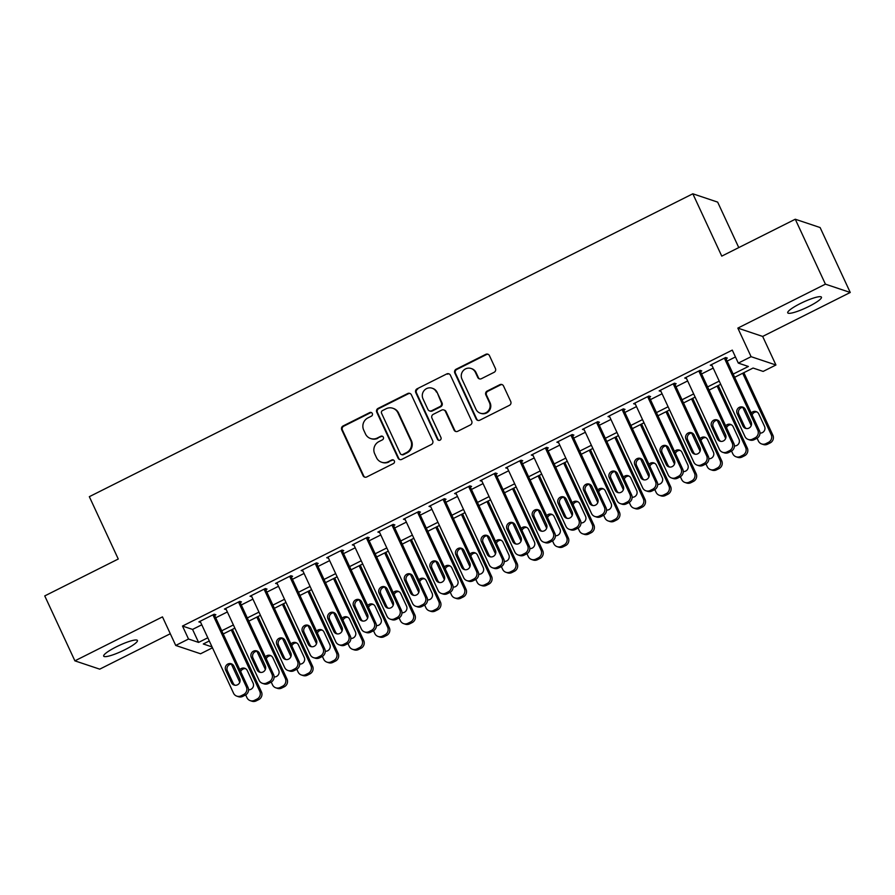 <?xml version="1.0" encoding="UTF-8"?>
<svg xmlns="http://www.w3.org/2000/svg" width="895" height="895" viewBox="0 0 895 895"><rect width="100%" height="100%" fill="white"/><g stroke="black" fill="none" stroke-linecap="round" stroke-linejoin="round"><path stroke-width="1.34" d="M372.32 413.49A1.991 1.935 -71.5 0 0 369.724 412.584L343.065 425.964A2.853 2.763 -71.5 0 0 341.733 429.779L363.034 475.659A2.853 2.763 -71.5 0 0 366.726 476.957L393.397 463.565A1.991 1.935 -71.5 0 0 393.207 459.896A1.991 1.935 -71.5 0 0 391.741 459.996L388.285 461.731A9.129 8.849 -71.5 0 1 376.471 457.602L374.692 453.776A9.129 8.849 -71.5 0 1 378.943 441.593L382.389 439.859A1.991 1.935 -71.5 0 0 382.199 436.178A1.991 1.935 -71.5 0 0 380.733 436.29L377.287 438.024A9.129 8.849 -71.5 0 1 365.462 433.896L363.694 430.07A9.129 8.849 -71.5 0 1 367.934 417.887L371.391 416.153A1.991 1.935 -71.5 0 0 372.32 413.49M371.514 412.617A1.991 1.935 -71.5 0 0 370.396 412.808L343.736 426.188A2.853 2.763 -71.5 0 0 342.405 430.003L363.706 475.894A2.853 2.763 -71.5 0 0 364.981 477.203M393.531 460.03A1.991 1.935 -71.5 0 0 392.413 460.22L388.285 461.731M382.523 436.324A1.991 1.935 -71.5 0 0 381.404 436.514L377.287 438.024M800.298 303.562A18.594 3.166 155.1 0 0 787.723 312.825A18.594 3.166 155.1 0 0 808.89 306.437A18.594 3.166 155.1 0 0 821.453 297.174A18.594 3.166 155.1 0 0 800.298 303.562M116.249 646.884A18.594 3.166 155.1 0 0 103.686 656.147A18.594 3.166 155.1 0 0 124.841 649.759A18.594 3.166 155.1 0 0 137.416 640.484A18.594 3.166 155.1 0 0 116.249 646.884M494.096 372.32A2.853 2.763 -71.5 0 0 495.427 368.516L489.453 355.639A2.853 2.763 -71.5 0 0 485.75 354.353L456.137 369.21A2.853 2.763 -71.5 0 0 454.805 373.025L476.106 418.916A2.853 2.763 -71.5 0 0 479.798 420.202L509.423 405.334A2.853 2.763 -71.5 0 0 510.743 401.531L503.527 385.98A2.853 2.763 -71.5 0 0 499.835 384.682L487.16 391.048A2.853 2.763 -71.5 0 0 485.84 394.852L489.42 402.571A7.63 7.395 -71.5 0 1 480.279 413.177A7.63 7.395 -71.5 0 1 475.983 409.306L461.965 379.1A7.63 7.395 -71.5 0 1 471.106 368.494A7.63 7.395 -71.5 0 1 475.39 372.365L477.729 377.399A2.853 2.763 -71.5 0 0 481.42 378.686L494.096 372.32M795.275 219.23L820.111 227.543L850.25 292.475L825.414 284.151L795.275 219.23L721.762 256.127L692.831 193.79L89.332 496.68L118.263 559.017L44.75 595.913L74.889 660.846L162.476 616.879L175.733 645.452L188.521 639.03L182.49 626.053L732.278 350.113L738.308 363.101L751.095 356.68L775.931 365.003L763.144 371.414L753.075 368.046L734.661 377.287M825.414 284.151L737.838 328.107L751.095 356.68M411.387 394.818A2.853 2.763 -71.5 0 0 407.695 393.531L378.07 408.388A2.853 2.763 -71.5 0 0 376.75 412.203L398.051 458.095A2.853 2.763 -71.5 0 0 401.743 459.381L431.356 444.513A2.853 2.763 -71.5 0 0 432.688 440.709L411.387 394.818M417.104 388.799L446.728 373.942A2.853 2.763 -71.5 0 1 450.42 375.229L471.721 421.12A2.853 2.763 -71.5 0 1 470.39 424.924L457.714 431.289A2.853 2.763 -71.5 0 1 454.022 429.992L445.386 411.387A2.853 2.763 -71.5 0 0 441.694 410.1L433.281 414.318A2.853 2.763 -71.5 0 0 431.949 418.122L440.944 437.498A1.991 1.935 -71.5 0 1 438.561 440.273A1.991 1.935 -71.5 0 1 437.431 439.266L415.783 392.614A2.853 2.763 -71.5 0 1 417.104 388.799L446.728 373.942M74.889 660.846L99.725 669.158L170.296 633.738M214.61 615.413L215.885 614.764L214.207 614.205L198.869 621.902L200.67 622.405M240.173 602.57L241.46 601.932L239.782 601.373L224.432 609.07L226.245 609.562M265.748 589.738L267.023 589.1L265.345 588.541L250.007 596.238L251.819 596.73M291.322 576.906L292.598 576.268L290.92 575.698L275.582 583.406L277.383 583.898M316.897 564.074L318.172 563.425L316.494 562.865L301.145 570.562L302.957 571.066M342.461 551.242L343.747 550.593L342.069 550.033L326.72 557.73L328.532 558.234M368.035 538.398L369.311 537.761L367.632 537.201L352.294 544.898L354.107 545.391M393.61 525.566L394.885 524.929L393.207 524.369L377.869 532.066L379.67 532.559M419.184 512.734L420.46 512.097L418.782 511.526L403.432 519.234L405.245 519.726M444.748 499.902L446.034 499.253L444.356 498.694L429.007 506.391L430.819 506.894M470.322 487.07L471.598 486.421L469.92 485.862L454.582 493.559L456.383 494.062M495.897 474.227L497.172 473.589L495.494 473.03L480.156 480.727L481.957 481.219M521.461 461.395L522.747 460.757L521.069 460.187L505.72 467.895L507.532 468.387M547.035 448.563L548.322 447.925L546.644 447.355L531.294 455.063L533.107 455.555M572.61 435.731L573.885 435.082L572.207 434.522L556.869 442.219L558.67 442.723M598.184 422.899L599.46 422.25L597.782 421.69L582.444 429.387L584.245 429.891M623.748 410.055L625.034 409.418L623.356 408.858L608.007 416.555L609.819 417.048M649.322 397.223L650.598 396.586L648.92 396.015L633.582 403.723L635.394 404.216M674.897 384.391L676.172 383.754L674.494 383.183L659.156 390.891L660.957 391.383M700.472 371.559L701.747 370.91L700.069 370.351L684.72 378.048L686.532 378.551M182.49 626.053L192.559 629.42L201.778 624.799M215.717 617.796L227.352 611.956M241.292 604.964L252.927 599.124M266.855 592.132L278.502 586.292M292.43 579.3L304.065 573.46M318.005 566.468L329.64 560.617M343.579 553.625L355.214 547.785M369.143 540.793L380.778 534.953M394.717 527.961L406.352 522.121M420.292 515.128L431.927 509.289M445.867 502.296L457.502 496.445M471.43 489.453L483.065 483.613M497.005 476.621L508.64 470.781M522.579 463.789L534.214 457.949M548.143 450.957L559.789 445.117M573.717 438.125L585.352 432.274M599.292 425.282L610.927 419.442M624.867 412.45L636.502 406.61M650.43 399.617L662.076 393.778M676.005 386.785L687.64 380.946M701.579 373.953L713.214 368.102M727.154 361.11L735.455 356.948M726.035 358.716L727.322 358.078L725.644 357.519L710.294 365.216L712.107 365.719M738.767 247.591L717.656 202.113L692.831 193.79M737.838 328.107L762.663 336.43L850.25 292.475M762.663 336.43L775.931 365.003M212.462 647.801L200.569 653.775L175.733 645.452M733.173 374.099L748.377 366.469L738.308 363.101M188.521 639.03L198.589 642.409L207.808 637.777M221.747 630.785L233.382 624.945M247.311 617.953L258.957 612.113M272.885 605.121L284.52 599.281M298.46 592.277L310.095 586.438M324.035 579.445L335.67 573.606M349.598 566.613L361.244 560.773M375.173 553.781L386.808 547.941M400.747 540.949L412.382 535.109M426.322 528.106L437.957 522.266M451.885 515.274L463.52 509.434M477.46 502.442L489.095 496.602M503.035 489.61L514.67 483.77M528.609 476.778L540.244 470.938M554.173 463.934L565.808 458.095M579.747 451.102L591.382 445.262M605.322 438.27L616.957 432.43M630.885 425.438L642.532 419.598M656.46 412.606L668.095 406.766M682.035 399.763L693.67 393.923M707.609 386.931L719.244 381.091M209.285 640.965L203.288 643.986L212.048 646.917M720.721 384.279L709.086 390.119M695.146 397.111L683.511 402.963M669.583 409.955L657.948 415.795M644.008 422.787L632.373 428.627M618.434 435.619L606.799 441.459M592.859 448.451L581.224 454.291M567.296 461.283L555.661 467.134M541.721 474.126L530.086 479.966M516.146 486.958L504.511 492.798M490.583 499.79L478.937 505.63M465.008 512.622L453.373 518.462M439.434 525.454L427.799 531.306M413.859 538.298L402.224 544.138M388.296 551.13L376.65 556.97M362.721 563.962L351.086 569.802M337.147 576.794L325.511 582.634M311.572 589.637L299.937 595.477M286.008 602.469L274.373 608.309M260.434 615.301L248.799 621.141M234.859 628.133L223.224 633.973M192.559 629.42L198.589 642.409M200.547 622.472L200.01 621.331M226.111 609.629L225.585 608.488M251.685 596.797L251.159 595.656M277.26 583.965L276.723 582.824M302.823 571.133L302.297 569.992M328.398 558.29L327.872 557.16M353.972 545.458L353.447 544.317M379.547 532.626L379.01 531.485M405.111 519.794L404.585 518.653M430.685 506.962L430.159 505.82M456.26 494.118L455.734 492.988M481.834 481.286L481.297 480.145M507.398 468.454L506.872 467.313M532.972 455.622L532.447 454.481M558.547 442.79L558.021 441.649M584.122 429.947L583.585 428.817M609.685 417.115L609.159 415.974M635.26 404.283L634.734 403.142M660.834 391.451L660.297 390.309M686.398 378.619L685.872 377.477M711.972 365.775L711.447 364.645M370.597 438.516L371.268 438.74A9.129 8.849 -71.5 0 0 377.958 438.248M381.606 462.223L382.277 462.458A9.129 8.849 -71.5 0 0 388.956 461.954M410.111 393.509A2.853 2.763 -71.5 0 0 408.366 393.755L378.742 408.623A2.853 2.763 -71.5 0 0 377.421 412.427L398.722 458.318A2.853 2.763 -71.5 0 0 399.998 459.627M382.489 410.581A1.991 1.935 -71.5 0 0 381.561 413.244L400.255 453.519A1.991 1.935 -71.5 0 0 402.851 454.425L406.487 452.601A9.129 8.849 -71.5 0 0 410.727 440.407L397.951 412.875A9.129 8.849 -71.5 0 0 386.137 408.746L382.489 410.581M401.385 454.537L402.056 454.761A1.991 1.935 -71.5 0 0 403.522 454.649L402.851 454.425M392.815 408.254L393.487 408.478A9.129 8.849 -71.5 0 1 398.622 413.098L411.398 440.631A9.129 8.849 -71.5 0 1 407.158 452.825L403.522 454.649M449.145 373.92A2.853 2.763 -71.5 0 0 447.399 374.166M443.775 409.944L444.446 410.167A2.853 2.763 -71.5 0 1 446.057 411.611L454.694 430.226A2.853 2.763 -71.5 0 0 455.969 431.535M417.775 389.034A2.853 2.763 -71.5 0 0 416.455 392.838L438.102 439.49A1.991 1.935 -71.5 0 0 438.908 440.362M436.424 392.077A7.63 7.395 -71.5 0 0 424.185 390.466A7.63 7.395 -71.5 0 0 422.988 398.812L427.933 409.462A2.853 2.763 -71.5 0 0 431.625 410.749L440.038 406.531A2.853 2.763 -71.5 0 0 441.358 402.716L437.096 392.301A7.63 7.395 -71.5 0 0 432.8 388.441L432.128 388.217M429.533 410.906L430.204 411.129A2.853 2.763 -71.5 0 0 432.296 410.973L431.625 410.749M437.096 392.301L442.029 402.94A2.853 2.763 -71.5 0 1 440.709 406.755L432.296 410.973M471.106 368.494L471.777 368.718A7.63 7.395 -71.5 0 1 476.062 372.589L478.4 377.623A2.853 2.763 -71.5 0 0 479.675 378.932M480.279 413.177L480.951 413.4A7.63 7.395 -71.5 0 0 490.091 402.795L489.42 402.571M502.252 384.671A2.853 2.763 -71.5 0 0 500.506 384.906L487.831 391.272A2.853 2.763 -71.5 0 0 486.511 395.087L490.091 402.795M488.178 354.331A2.853 2.763 -71.5 0 0 486.421 354.577L456.808 369.445A2.853 2.763 -71.5 0 0 455.477 373.249L476.778 419.14A2.853 2.763 -71.5 0 0 478.053 420.449M231.268 629.935L259.751 691.287A5.806 5.638 -71.5 0 1 257.044 699.051L254.482 700.326A5.806 5.638 -71.5 0 1 246.964 697.697L245.666 694.912M239.793 682.27L231.369 664.112M232.42 629.364L261.429 691.846A5.806 5.638 108.5 0 1 258.722 699.61L256.16 700.897A5.806 5.638 108.5 0 1 251.909 701.21L250.231 700.64M245.51 668.632A4.654 4.509 -71.5 0 0 240.699 671.619M248.541 689.765A4.654 4.509 -71.5 0 0 253.106 683.086L247.322 670.624A4.654 4.509 -71.5 0 0 239.815 669.706M212.932 614.843L246.326 686.789A5.806 5.638 -71.5 0 1 243.619 694.542L241.057 695.829A5.806 5.638 -71.5 0 1 233.539 693.2L200.144 621.264M236.806 696.142L238.484 696.713A5.806 5.638 108.5 0 0 242.735 696.388L245.297 695.113A5.806 5.638 108.5 0 0 248.004 687.349L214.073 614.272M239.681 678.589A4.654 4.509 108.5 0 1 234.11 685.055A4.654 4.509 108.5 0 1 231.503 682.695L225.708 670.232A4.654 4.509 108.5 0 1 231.279 663.766A4.654 4.509 108.5 0 1 233.897 666.126L239.681 678.589M234.982 685.246A4.654 4.509 108.5 0 1 233.181 683.265L227.386 670.791A4.654 4.509 108.5 0 1 232.085 664.135M256.843 617.102L285.315 678.455A5.806 5.638 -71.5 0 1 282.619 686.208L280.057 687.494A5.806 5.638 -71.5 0 1 272.527 684.865L271.241 682.079M265.367 669.438L256.943 651.28M257.995 616.521L286.993 679.014A5.806 5.638 108.5 0 1 284.297 686.778L281.735 688.054A5.806 5.638 108.5 0 1 277.484 688.378L275.805 687.807M271.084 655.8A4.654 4.509 -71.5 0 0 266.274 658.787M274.116 676.922A4.654 4.509 -71.5 0 0 278.681 670.254L272.885 657.791A4.654 4.509 -71.5 0 0 265.379 656.874M282.417 604.27L310.889 665.611A5.806 5.638 -71.5 0 1 308.182 673.376L305.631 674.662A5.806 5.638 -71.5 0 1 298.102 672.033L296.804 669.236M290.942 656.594L282.507 638.437M283.558 603.689L312.568 666.182A5.806 5.638 108.5 0 1 309.86 673.935L307.309 675.222A5.806 5.638 108.5 0 1 303.047 675.535L301.369 674.975M296.659 642.968A4.654 4.509 -71.5 0 0 291.837 645.944M299.68 664.09A4.654 4.509 -71.5 0 0 304.244 657.422L298.46 644.959A4.654 4.509 -71.5 0 0 290.953 644.031M307.981 591.438L336.464 652.779A5.806 5.638 -71.5 0 1 333.757 660.544L331.206 661.83A5.806 5.638 -71.5 0 1 323.677 659.201L322.379 656.404M316.517 643.762L308.081 625.605M309.133 590.857L338.142 653.339A5.806 5.638 108.5 0 1 335.435 661.103L332.884 662.389A5.806 5.638 108.5 0 1 328.622 662.703L326.943 662.143M322.234 630.136A4.654 4.509 -71.5 0 0 317.412 633.112M325.254 651.258A4.654 4.509 -71.5 0 0 329.819 644.59L324.035 632.116A4.654 4.509 -71.5 0 0 316.528 631.199M333.555 578.595L362.027 639.947A5.806 5.638 -71.5 0 1 359.331 647.712L356.769 648.987A5.806 5.638 -71.5 0 1 349.251 646.369L347.954 643.572M342.08 630.93L333.656 612.773M334.708 578.025L363.706 640.507A5.806 5.638 108.5 0 1 361.009 648.271L358.447 649.557A5.806 5.638 108.5 0 1 354.196 649.871L352.518 649.311M347.797 617.304A4.654 4.509 -71.5 0 0 342.986 620.28M350.829 638.426A4.654 4.509 -71.5 0 0 355.393 631.758L349.609 619.284A4.654 4.509 -71.5 0 0 342.091 618.367M238.495 602.011L271.89 673.957A5.806 5.638 -71.5 0 1 269.194 681.71L266.632 682.997A5.806 5.638 -71.5 0 1 259.114 680.368L225.719 608.432M262.38 683.31L264.059 683.881A5.806 5.638 108.5 0 0 268.31 683.556L270.872 682.281A5.806 5.638 108.5 0 0 273.568 674.517L239.647 601.44M265.256 665.757A4.654 4.509 108.5 0 1 259.684 672.223A4.654 4.509 108.5 0 1 257.066 669.863L251.282 657.4A4.654 4.509 108.5 0 1 256.854 650.933A4.654 4.509 108.5 0 1 259.46 653.294L265.256 665.757M260.557 672.413A4.654 4.509 108.5 0 1 258.744 670.422L252.961 657.959A4.654 4.509 108.5 0 1 257.659 651.303M264.07 589.178L297.464 661.114A5.806 5.638 -71.5 0 1 294.757 668.878L292.206 670.165A5.806 5.638 -71.5 0 1 284.677 667.536L251.282 595.589M287.944 670.478L289.622 671.037A5.806 5.638 108.5 0 0 293.884 670.724L296.435 669.438A5.806 5.638 108.5 0 0 299.143 661.685L265.222 588.597M290.819 652.925A4.654 4.509 108.5 0 1 285.259 659.38A4.654 4.509 108.5 0 1 282.641 657.031L276.857 644.568A4.654 4.509 108.5 0 1 282.428 638.101A4.654 4.509 108.5 0 1 285.035 640.462L290.819 652.925M286.12 659.581A4.654 4.509 108.5 0 1 284.319 657.59L278.535 645.127A4.654 4.509 108.5 0 1 283.234 638.471M289.644 576.346L323.039 648.282A5.806 5.638 -71.5 0 1 320.332 656.046L317.781 657.333A5.806 5.638 -71.5 0 1 310.252 654.704L276.857 582.757M313.518 657.646L315.197 658.205A5.806 5.638 108.5 0 0 319.459 657.892L322.01 656.606A5.806 5.638 108.5 0 0 324.717 648.841L290.797 575.765M316.394 640.093A4.654 4.509 108.5 0 1 310.822 646.548A4.654 4.509 108.5 0 1 308.216 644.199L302.432 631.725A4.654 4.509 108.5 0 1 307.992 625.269A4.654 4.509 108.5 0 1 310.61 627.619L316.394 640.093M311.695 646.749A4.654 4.509 108.5 0 1 309.894 644.758L304.11 632.295A4.654 4.509 108.5 0 1 308.809 625.639M315.219 563.503L348.614 635.45A5.806 5.638 -71.5 0 1 345.906 643.214L343.344 644.49A5.806 5.638 -71.5 0 1 335.826 641.872L302.432 569.925M339.093 644.814L340.771 645.373A5.806 5.638 108.5 0 0 345.022 645.06L347.584 643.774A5.806 5.638 108.5 0 0 350.292 636.009L316.36 562.933M341.968 627.25A4.654 4.509 108.5 0 1 336.397 633.716A4.654 4.509 108.5 0 1 333.779 631.367L327.995 618.893A4.654 4.509 108.5 0 1 333.567 612.437A4.654 4.509 108.5 0 1 336.184 614.787L341.968 627.25M337.27 633.917A4.654 4.509 108.5 0 1 335.457 631.926L329.673 619.463A4.654 4.509 108.5 0 1 334.372 612.795M359.13 565.763L387.602 627.115A5.806 5.638 -71.5 0 1 384.906 634.879L382.344 636.155A5.806 5.638 -71.5 0 1 374.815 633.526L373.517 630.74M367.655 618.098L359.231 599.941M360.282 565.192L389.28 627.675A5.806 5.638 108.5 0 1 386.584 635.439L384.022 636.714A5.806 5.638 108.5 0 1 379.76 637.039L378.082 636.468M373.372 604.461A4.654 4.509 -71.5 0 0 368.561 607.448M376.403 625.594A4.654 4.509 -71.5 0 0 380.968 618.915L375.173 606.452A4.654 4.509 -71.5 0 0 367.666 605.535M340.782 550.671L374.177 622.618A5.806 5.638 -71.5 0 1 371.481 630.371L368.919 631.657A5.806 5.638 -71.5 0 1 361.39 629.028L328.006 557.093M364.668 631.971L366.346 632.541A5.806 5.638 108.5 0 0 370.597 632.217L373.159 630.941A5.806 5.638 108.5 0 0 375.855 623.177L341.935 550.101M367.543 614.418A4.654 4.509 108.5 0 1 361.972 620.884A4.654 4.509 108.5 0 1 359.354 618.523L353.57 606.06A4.654 4.509 108.5 0 1 359.141 599.594A4.654 4.509 108.5 0 1 361.748 601.955L367.543 614.418M362.833 621.074A4.654 4.509 108.5 0 1 361.032 619.094L355.248 606.62A4.654 4.509 108.5 0 1 359.947 599.963M384.705 552.931L413.177 614.283A5.806 5.638 -71.5 0 1 410.469 622.036L407.919 623.323A5.806 5.638 -71.5 0 1 400.389 620.694L399.092 617.908M393.229 605.266L384.794 587.109M385.846 552.349L414.855 614.843A5.806 5.638 108.5 0 1 412.147 622.607L409.597 623.882A5.806 5.638 108.5 0 1 405.334 624.207L403.656 623.636M398.946 591.629A4.654 4.509 -71.5 0 0 394.124 594.616M401.967 612.751A4.654 4.509 -71.5 0 0 406.531 606.083L400.747 593.62A4.654 4.509 -71.5 0 0 393.241 592.703M366.357 537.839L399.752 609.786A5.806 5.638 -71.5 0 1 397.044 617.539L394.494 618.825A5.806 5.638 -71.5 0 1 386.964 616.196L353.57 544.261M390.231 619.139L391.909 619.698A5.806 5.638 108.5 0 0 396.172 619.385L398.722 618.109A5.806 5.638 108.5 0 0 401.43 610.345L367.509 537.269M393.106 601.585A4.654 4.509 108.5 0 1 387.546 608.052A4.654 4.509 108.5 0 1 384.928 605.691L379.144 593.228A4.654 4.509 108.5 0 1 384.705 586.762A4.654 4.509 108.5 0 1 387.322 589.123L393.106 601.585M388.408 608.242A4.654 4.509 108.5 0 1 386.606 606.251L380.822 593.788A4.654 4.509 108.5 0 1 385.521 587.131M410.268 540.099L438.751 601.44A5.806 5.638 -71.5 0 1 436.044 609.204L433.482 610.491A5.806 5.638 -71.5 0 1 425.964 607.862L424.666 605.065M418.793 592.423L410.369 574.266M411.42 539.517L440.429 602.011A5.806 5.638 108.5 0 1 437.722 609.763L435.16 611.05A5.806 5.638 108.5 0 1 430.909 611.363L429.231 610.804M424.521 578.796A4.654 4.509 -71.5 0 0 419.699 581.772M427.541 599.918A4.654 4.509 -71.5 0 0 432.106 593.251L426.322 580.788A4.654 4.509 -71.5 0 0 418.815 579.859M391.932 525.007L425.326 596.943A5.806 5.638 -71.5 0 1 422.619 604.707L420.068 605.993A5.806 5.638 -71.5 0 1 412.539 603.364L379.144 531.417M415.806 606.307L417.484 606.866A5.806 5.638 108.5 0 0 421.746 606.553L424.297 605.266A5.806 5.638 108.5 0 0 427.004 597.513L393.084 524.425M418.681 588.753A4.654 4.509 108.5 0 1 413.11 595.209A4.654 4.509 108.5 0 1 410.503 592.859L404.708 580.396A4.654 4.509 108.5 0 1 410.279 573.93A4.654 4.509 108.5 0 1 412.897 576.29L418.681 588.753M413.982 595.41A4.654 4.509 108.5 0 1 412.181 593.419L406.386 580.956A4.654 4.509 108.5 0 1 411.096 574.299M435.843 527.267L464.315 588.608A5.806 5.638 -71.5 0 1 461.619 596.372L459.057 597.659A5.806 5.638 -71.5 0 1 451.539 595.03L450.241 592.233M444.367 579.591L435.943 561.433M436.995 526.685L465.993 589.167A5.806 5.638 108.5 0 1 463.297 596.931L460.735 598.218A5.806 5.638 108.5 0 1 456.484 598.531L454.805 597.972M450.084 565.964A4.654 4.509 -71.5 0 0 445.274 568.94M453.116 587.086A4.654 4.509 -71.5 0 0 457.681 580.419L451.885 567.945A4.654 4.509 -71.5 0 0 444.379 567.027M417.506 512.175L450.89 584.111A5.806 5.638 -71.5 0 1 448.194 591.875L445.632 593.161A5.806 5.638 -71.5 0 1 438.114 590.532L404.719 518.585M441.38 593.474L443.059 594.034A5.806 5.638 108.5 0 0 447.31 593.721L449.872 592.434A5.806 5.638 108.5 0 0 452.568 584.67L418.647 511.593M444.256 575.921A4.654 4.509 108.5 0 1 438.684 582.376A4.654 4.509 108.5 0 1 436.066 580.027L430.282 567.553A4.654 4.509 108.5 0 1 435.854 561.098A4.654 4.509 108.5 0 1 438.472 563.447L444.256 575.921M439.557 582.578A4.654 4.509 108.5 0 1 437.744 580.587L431.961 568.124A4.654 4.509 108.5 0 1 436.659 561.467M461.417 514.424L489.889 575.776A5.806 5.638 -71.5 0 1 487.182 583.54L484.631 584.815A5.806 5.638 -71.5 0 1 477.102 582.197L475.804 579.401M469.942 566.759L461.518 548.601M462.558 513.853L491.568 576.335A5.806 5.638 108.5 0 1 488.86 584.099L486.309 585.386A5.806 5.638 108.5 0 1 482.047 585.699L480.369 585.14M475.659 553.132A4.654 4.509 -71.5 0 0 470.837 556.108M478.68 574.254A4.654 4.509 -71.5 0 0 483.244 567.575L477.46 555.113A4.654 4.509 -71.5 0 0 469.953 554.195M443.07 499.332L476.464 571.278A5.806 5.638 -71.5 0 1 473.768 579.043L471.206 580.318A5.806 5.638 -71.5 0 1 463.677 577.7L430.282 505.753M466.944 580.642L468.622 581.202A5.806 5.638 108.5 0 0 472.884 580.889L475.446 579.602A5.806 5.638 108.5 0 0 478.143 571.838L444.222 498.761M469.83 563.078A4.654 4.509 108.5 0 1 464.259 569.544A4.654 4.509 108.5 0 1 461.641 567.195L455.857 554.721A4.654 4.509 108.5 0 1 461.428 548.266A4.654 4.509 108.5 0 1 464.035 550.615L469.83 563.078M465.12 569.746A4.654 4.509 108.5 0 1 463.319 567.754L457.535 555.292A4.654 4.509 108.5 0 1 462.234 548.624M486.981 501.592L515.464 562.944A5.806 5.638 -71.5 0 1 512.757 570.708L510.206 571.983A5.806 5.638 -71.5 0 1 502.677 569.354L501.379 566.569M495.517 553.927L487.081 535.769M488.133 501.021L517.142 563.503A5.806 5.638 108.5 0 1 514.435 571.267L511.884 572.543A5.806 5.638 108.5 0 1 507.622 572.867L505.943 572.297M501.234 540.289A4.654 4.509 -71.5 0 0 496.412 543.276M504.254 561.422A4.654 4.509 -71.5 0 0 508.819 554.743L503.035 542.28A4.654 4.509 -71.5 0 0 495.528 541.363M468.644 486.5L502.039 558.446A5.806 5.638 -71.5 0 1 499.332 566.199L496.781 567.486A5.806 5.638 -71.5 0 1 489.252 564.857L455.857 492.921M492.518 567.799L494.197 568.37A5.806 5.638 108.5 0 0 498.459 568.045L501.01 566.77A5.806 5.638 108.5 0 0 503.717 559.006L469.797 485.929M495.394 550.246A4.654 4.509 108.5 0 1 489.833 556.712A4.654 4.509 108.5 0 1 487.216 554.352L481.432 541.889A4.654 4.509 108.5 0 1 486.992 535.423A4.654 4.509 108.5 0 1 489.61 537.783L495.394 550.246M490.695 556.903A4.654 4.509 108.5 0 1 488.894 554.922L483.11 542.448A4.654 4.509 108.5 0 1 487.809 535.792M512.555 488.759L541.039 550.112A5.806 5.638 -71.5 0 1 538.331 557.865L535.769 559.151A5.806 5.638 -71.5 0 1 528.251 556.522L526.954 553.736M521.08 541.095L512.656 522.937M513.708 488.178L542.717 550.671A5.806 5.638 108.5 0 1 540.009 558.435L537.447 559.711A5.806 5.638 108.5 0 1 533.196 560.035L531.518 559.464M526.797 527.457A4.654 4.509 -71.5 0 0 521.986 530.444M529.829 548.579A4.654 4.509 -71.5 0 0 534.393 541.911L528.609 529.448A4.654 4.509 -71.5 0 0 521.103 528.531M494.219 473.668L527.614 545.614A5.806 5.638 -71.5 0 1 524.906 553.367L522.344 554.654A5.806 5.638 -71.5 0 1 514.826 552.025L481.432 480.089M518.093 554.967L519.771 555.526A5.806 5.638 108.5 0 0 524.022 555.213L526.584 553.938A5.806 5.638 108.5 0 0 529.292 546.174L495.36 473.086M520.968 537.414A4.654 4.509 108.5 0 1 515.397 543.88A4.654 4.509 108.5 0 1 512.79 541.52L506.995 529.057A4.654 4.509 108.5 0 1 512.567 522.591A4.654 4.509 108.5 0 1 515.184 524.951L520.968 537.414M516.27 544.07A4.654 4.509 108.5 0 1 514.468 542.079L508.673 529.616A4.654 4.509 108.5 0 1 513.383 522.96M538.13 475.927L566.602 537.269A5.806 5.638 -71.5 0 1 563.906 545.033L561.344 546.319A5.806 5.638 -71.5 0 1 553.815 543.69L552.528 540.893M546.655 528.251L538.231 510.094M539.282 475.346L568.28 537.839A5.806 5.638 108.5 0 1 565.584 545.592L563.022 546.879A5.806 5.638 108.5 0 1 558.771 547.192L557.093 546.632M552.372 514.625A4.654 4.509 -71.5 0 0 547.561 517.601M555.403 535.747A4.654 4.509 -71.5 0 0 559.968 529.079L554.173 516.616A4.654 4.509 -71.5 0 0 546.666 515.688M519.782 460.835L553.177 532.771A5.806 5.638 -71.5 0 1 550.481 540.535L547.919 541.822A5.806 5.638 -71.5 0 1 540.401 539.193L507.006 467.246M543.668 542.135L545.346 542.694A5.806 5.638 108.5 0 0 549.597 542.381L552.159 541.095A5.806 5.638 108.5 0 0 554.855 533.342L520.935 460.254M546.543 524.582A4.654 4.509 108.5 0 1 540.972 531.037A4.654 4.509 108.5 0 1 538.354 528.688L532.57 516.225A4.654 4.509 108.5 0 1 538.141 509.758A4.654 4.509 108.5 0 1 540.759 512.119L546.543 524.582M541.844 531.238A4.654 4.509 108.5 0 1 540.032 529.247L534.248 516.784A4.654 4.509 108.5 0 1 538.947 510.128M563.705 463.095L592.177 524.436A5.806 5.638 -71.5 0 1 589.469 532.201L586.919 533.487A5.806 5.638 -71.5 0 1 579.389 530.858L578.092 528.061M572.229 515.419L563.794 497.262M564.846 462.514L593.855 524.996A5.806 5.638 108.5 0 1 591.147 532.76L588.597 534.046A5.806 5.638 108.5 0 1 584.334 534.36L582.656 533.8M577.946 501.793A4.654 4.509 -71.5 0 0 573.124 504.769M580.967 522.915A4.654 4.509 -71.5 0 0 585.531 516.247L579.747 503.773A4.654 4.509 -71.5 0 0 572.241 502.856M545.357 448.003L578.752 519.939A5.806 5.638 -71.5 0 1 576.056 527.703L573.494 528.99A5.806 5.638 -71.5 0 1 565.964 526.361L532.57 454.414M569.231 529.303L570.909 529.862A5.806 5.638 108.5 0 0 575.172 529.549L577.734 528.263A5.806 5.638 108.5 0 0 580.43 520.498L546.509 447.422M572.118 511.75A4.654 4.509 108.5 0 1 566.546 518.205A4.654 4.509 108.5 0 1 563.928 515.856L558.144 503.382A4.654 4.509 108.5 0 1 563.716 496.926A4.654 4.509 108.5 0 1 566.322 499.276L572.118 511.75M567.408 518.406A4.654 4.509 108.5 0 1 565.606 516.415L559.822 503.952A4.654 4.509 108.5 0 1 564.521 497.296M589.268 450.252L617.751 511.604A5.806 5.638 -71.5 0 1 615.044 519.368L612.493 520.644A5.806 5.638 -71.5 0 1 604.964 518.026L603.666 515.229M597.804 502.587L589.369 484.43M590.42 449.682L619.429 512.164A5.806 5.638 108.5 0 1 616.722 519.928L614.171 521.214A5.806 5.638 108.5 0 1 609.909 521.528L608.231 520.968M603.521 488.95A4.654 4.509 -71.5 0 0 598.699 491.937M606.541 510.083A4.654 4.509 -71.5 0 0 611.106 503.404L605.322 490.941A4.654 4.509 -71.5 0 0 597.815 490.024M570.932 435.16L604.326 507.107A5.806 5.638 -71.5 0 1 601.619 514.871L599.068 516.146A5.806 5.638 -71.5 0 1 591.539 513.529L558.144 441.582M594.806 516.471L596.484 517.03A5.806 5.638 108.5 0 0 600.746 516.717L603.297 515.43A5.806 5.638 108.5 0 0 606.004 507.666L572.084 434.59M597.681 498.907A4.654 4.509 108.5 0 1 592.11 505.373A4.654 4.509 108.5 0 1 589.503 503.024L583.719 490.549A4.654 4.509 108.5 0 1 589.279 484.094A4.654 4.509 108.5 0 1 591.897 486.444L597.681 498.907M592.982 505.563A4.654 4.509 108.5 0 1 591.181 503.583L585.397 491.109A4.654 4.509 108.5 0 1 590.096 484.452M614.843 437.42L643.326 498.772A5.806 5.638 -71.5 0 1 640.619 506.525L638.057 507.812A5.806 5.638 -71.5 0 1 630.539 505.183L629.241 502.397M623.367 489.755L614.943 471.598M615.995 436.849L644.993 499.332A5.806 5.638 108.5 0 1 642.297 507.096L639.735 508.371A5.806 5.638 108.5 0 1 635.484 508.696L633.805 508.125M629.084 476.118A4.654 4.509 -71.5 0 0 624.274 479.105M632.116 497.251A4.654 4.509 -71.5 0 0 636.681 490.572L630.897 478.109A4.654 4.509 -71.5 0 0 623.39 477.192M596.506 422.328L629.901 494.275A5.806 5.638 -71.5 0 1 627.194 502.028L624.632 503.314A5.806 5.638 -71.5 0 1 617.114 500.685L583.719 428.75M620.38 503.628L622.059 504.198A5.806 5.638 108.5 0 0 626.31 503.874L628.872 502.598A5.806 5.638 108.5 0 0 631.579 494.834L597.647 421.758M623.256 486.075A4.654 4.509 108.5 0 1 617.684 492.541A4.654 4.509 108.5 0 1 615.078 490.18L609.282 477.717A4.654 4.509 108.5 0 1 614.854 471.251A4.654 4.509 108.5 0 1 617.472 473.612L623.256 486.075M618.557 492.731A4.654 4.509 108.5 0 1 616.756 490.751L610.961 478.277A4.654 4.509 108.5 0 1 615.659 471.62M640.417 424.588L668.889 485.94A5.806 5.638 -71.5 0 1 666.193 493.693L663.631 494.98A5.806 5.638 -71.5 0 1 656.102 492.351L654.804 489.565M648.942 476.923L640.518 458.766M641.57 424.006L670.568 486.5A5.806 5.638 108.5 0 1 667.871 494.264L665.309 495.539A5.806 5.638 108.5 0 1 661.047 495.864L659.369 495.293M654.659 463.286A4.654 4.509 -71.5 0 0 649.848 466.273M657.691 484.408A4.654 4.509 -71.5 0 0 662.255 477.74L656.46 465.277A4.654 4.509 -71.5 0 0 648.953 464.36M622.07 409.496L655.464 481.443A5.806 5.638 -71.5 0 1 652.768 489.196L650.206 490.482A5.806 5.638 -71.5 0 1 642.677 487.853L609.294 415.918M645.955 490.796L647.633 491.355A5.806 5.638 108.5 0 0 651.884 491.042L654.446 489.766A5.806 5.638 108.5 0 0 657.143 482.002L623.222 408.914M648.83 473.242A4.654 4.509 108.5 0 1 643.259 479.709A4.654 4.509 108.5 0 1 640.641 477.348L634.857 464.885A4.654 4.509 108.5 0 1 640.428 458.419A4.654 4.509 108.5 0 1 643.035 460.78L648.83 473.242M644.131 479.899A4.654 4.509 108.5 0 1 642.319 477.908L636.535 465.445A4.654 4.509 108.5 0 1 641.234 458.788M665.992 411.756L694.464 473.097A5.806 5.638 -71.5 0 1 691.757 480.861L689.206 482.148A5.806 5.638 -71.5 0 1 681.677 479.519L680.379 476.722M674.517 464.08L666.081 445.923M667.133 411.174L696.142 473.668A5.806 5.638 108.5 0 1 693.435 481.42L690.884 482.707A5.806 5.638 108.5 0 1 686.622 483.02L684.943 482.461M680.234 450.453A4.654 4.509 -71.5 0 0 675.412 453.429M683.254 471.575A4.654 4.509 -71.5 0 0 687.819 464.908L682.035 452.445A4.654 4.509 -71.5 0 0 674.528 451.516M647.644 396.664L681.039 468.6A5.806 5.638 -71.5 0 1 678.332 476.364L675.781 477.65A5.806 5.638 -71.5 0 1 668.252 475.021L634.857 403.074M671.518 477.964L673.197 478.523A5.806 5.638 108.5 0 0 677.459 478.21L680.01 476.923A5.806 5.638 108.5 0 0 682.717 469.17L648.797 396.082M674.394 460.41A4.654 4.509 108.5 0 1 668.833 466.866A4.654 4.509 108.5 0 1 666.216 464.516L660.432 452.053A4.654 4.509 108.5 0 1 665.992 445.587A4.654 4.509 108.5 0 1 668.61 447.947L674.394 460.41M669.695 467.067A4.654 4.509 108.5 0 1 667.894 465.076L662.11 452.613A4.654 4.509 108.5 0 1 666.809 445.956M691.555 398.924L720.039 460.265A5.806 5.638 -71.5 0 1 717.331 468.029L714.781 469.316A5.806 5.638 -71.5 0 1 707.251 466.687L705.954 463.89M700.08 451.248L691.656 433.09M692.708 398.342L721.717 460.824A5.806 5.638 108.5 0 1 719.009 468.588L716.447 469.875A5.806 5.638 108.5 0 1 712.196 470.188L710.518 469.629M705.808 437.621A4.654 4.509 -71.5 0 0 700.986 440.597M708.829 458.743A4.654 4.509 -71.5 0 0 713.393 452.076L707.609 439.602A4.654 4.509 -71.5 0 0 700.103 438.684M673.219 383.832L706.614 455.768A5.806 5.638 -71.5 0 1 703.906 463.532L701.356 464.818A5.806 5.638 -71.5 0 1 693.826 462.189L660.432 390.242M697.093 465.131L698.771 465.691A5.806 5.638 108.5 0 0 703.034 465.378L705.584 464.091A5.806 5.638 108.5 0 0 708.292 456.327L674.371 383.25M699.968 447.578A4.654 4.509 108.5 0 1 694.397 454.033A4.654 4.509 108.5 0 1 691.79 451.684L685.995 439.21A4.654 4.509 108.5 0 1 691.566 432.755A4.654 4.509 108.5 0 1 694.184 435.104L699.968 447.578M695.27 454.235A4.654 4.509 108.5 0 1 693.468 452.243L687.673 439.781A4.654 4.509 108.5 0 1 692.383 433.124M717.13 386.081L745.602 447.433A5.806 5.638 -71.5 0 1 742.906 455.197L740.344 456.472A5.806 5.638 -71.5 0 1 732.826 453.854L731.528 451.058M725.655 438.416L717.231 420.258M718.282 385.51L747.28 447.992A5.806 5.638 108.5 0 1 744.584 455.756L742.022 457.043A5.806 5.638 108.5 0 1 737.771 457.356L736.093 456.797M731.372 424.778A4.654 4.509 -71.5 0 0 726.561 427.765M734.403 445.911A4.654 4.509 -71.5 0 0 738.968 439.232L733.184 426.77A4.654 4.509 -71.5 0 0 725.666 425.852M698.794 370.989L732.188 442.935A5.806 5.638 -71.5 0 1 729.481 450.7L726.919 451.975A5.806 5.638 -71.5 0 1 719.401 449.357L686.006 377.41M722.668 452.299L724.346 452.859A5.806 5.638 108.5 0 0 728.597 452.546L731.159 451.259A5.806 5.638 108.5 0 0 733.866 443.495L699.935 370.418M725.543 434.735A4.654 4.509 108.5 0 1 719.972 441.201A4.654 4.509 108.5 0 1 717.354 438.852L711.57 426.378A4.654 4.509 108.5 0 1 717.141 419.923A4.654 4.509 108.5 0 1 719.759 422.272L725.543 434.735M720.844 441.392A4.654 4.509 108.5 0 1 719.032 439.411L713.248 426.937A4.654 4.509 108.5 0 1 717.947 420.281M742.705 373.249L771.177 434.601A5.806 5.638 -71.5 0 1 768.481 442.354L765.919 443.64A5.806 5.638 -71.5 0 1 758.389 441.011L757.092 438.226M751.229 425.584L742.805 407.426M743.857 372.678L772.855 435.16A5.806 5.638 108.5 0 1 770.159 442.924L767.597 444.2A5.806 5.638 108.5 0 1 763.334 444.524L761.656 443.954M756.946 411.946A4.654 4.509 -71.5 0 0 752.124 414.933M759.978 433.079A4.654 4.509 -71.5 0 0 764.543 426.4L758.747 413.937A4.654 4.509 -71.5 0 0 751.241 413.02M724.357 358.157L757.752 430.103A5.806 5.638 -71.5 0 1 755.056 437.856L752.494 439.143A5.806 5.638 -71.5 0 1 744.964 436.514L711.57 364.578M748.242 439.456L749.92 440.027A5.806 5.638 108.5 0 0 754.172 439.702L756.734 438.427A5.806 5.638 108.5 0 0 759.43 430.663L725.509 357.586M751.118 421.903A4.654 4.509 108.5 0 1 745.546 428.369A4.654 4.509 108.5 0 1 742.928 426.009L737.144 413.546A4.654 4.509 108.5 0 1 742.716 407.08A4.654 4.509 108.5 0 1 745.322 409.44L751.118 421.903M746.408 428.56A4.654 4.509 108.5 0 1 744.606 426.579L738.822 414.105A4.654 4.509 108.5 0 1 743.521 407.449M370.396 412.808L369.724 412.584M392.413 460.22L391.741 459.996M381.404 436.514L380.733 436.29M363.706 475.894L363.034 475.659M342.405 430.003L341.733 429.779M343.736 426.188L343.065 425.964M398.722 458.318L398.051 458.095M377.421 412.427L376.75 412.203M378.742 408.623L378.07 408.388M408.366 393.755L407.695 393.531M407.158 452.825L406.487 452.601M411.398 440.631L410.727 440.407M398.622 413.098L397.951 412.875M454.694 430.226L454.022 429.992M446.057 411.611L445.386 411.387M438.102 439.49L437.431 439.266M416.455 392.838L415.783 392.614M440.709 406.755L440.038 406.531M442.029 402.94L441.358 402.716M478.4 377.623L477.729 377.399M476.062 372.589L475.39 372.365M486.511 395.087L485.84 394.852M487.831 391.272L487.16 391.048M500.506 384.906L499.835 384.682M476.778 419.14L476.106 418.916M455.477 373.249L454.805 373.025M456.808 369.445L456.137 369.21M486.421 354.577L485.75 354.353M259.751 691.287L261.429 691.846M254.482 700.326L256.16 700.897M257.044 699.051L258.722 699.61M248.004 687.349L246.326 686.789M245.297 695.113L243.619 694.542M242.735 696.388L241.057 695.829M231.503 682.695L233.181 683.265M225.708 670.232L227.386 670.791M285.315 678.455L286.993 679.014M280.057 687.494L281.735 688.054M282.619 686.208L284.297 686.778M310.889 665.611L312.568 666.182M305.631 674.662L307.309 675.222M308.182 673.376L309.86 673.935M336.464 652.779L338.142 653.339M331.206 661.83L332.884 662.389M333.757 660.544L335.435 661.103M362.027 639.947L363.706 640.507M356.769 648.987L358.447 649.557M359.331 647.712L361.009 648.271M273.568 674.517L271.89 673.957M270.872 682.281L269.194 681.71M268.31 683.556L266.632 682.997M257.066 669.863L258.744 670.422M251.282 657.4L252.961 657.959M299.143 661.685L297.464 661.114M296.435 669.438L294.757 668.878M293.884 670.724L292.206 670.165M282.641 657.031L284.319 657.59M276.857 644.568L278.535 645.127M324.717 648.841L323.039 648.282M322.01 656.606L320.332 656.046M319.459 657.892L317.781 657.333M308.216 644.199L309.894 644.758M302.432 631.725L304.11 632.295M350.292 636.009L348.614 635.45M347.584 643.774L345.906 643.214M345.022 645.06L343.344 644.49M333.779 631.367L335.457 631.926M327.995 618.893L329.673 619.463M387.602 627.115L389.28 627.675M382.344 636.155L384.022 636.714M384.906 634.879L386.584 635.439M375.855 623.177L374.177 622.618M373.159 630.941L371.481 630.371M370.597 632.217L368.919 631.657M359.354 618.523L361.032 619.094M353.57 606.06L355.248 606.62M413.177 614.283L414.855 614.843M407.919 623.323L409.597 623.882M410.469 622.036L412.147 622.607M401.43 610.345L399.752 609.786M398.722 618.109L397.044 617.539M396.172 619.385L394.494 618.825M384.928 605.691L386.606 606.251M379.144 593.228L380.822 593.788M438.751 601.44L440.429 602.011M433.482 610.491L435.16 611.05M436.044 609.204L437.722 609.763M427.004 597.513L425.326 596.943M424.297 605.266L422.619 604.707M421.746 606.553L420.068 605.993M410.503 592.859L412.181 593.419M404.708 580.396L406.386 580.956M464.315 588.608L465.993 589.167M459.057 597.659L460.735 598.218M461.619 596.372L463.297 596.931M452.568 584.67L450.89 584.111M449.872 592.434L448.194 591.875M447.31 593.721L445.632 593.161M436.066 580.027L437.744 580.587M430.282 567.553L431.961 568.124M489.889 575.776L491.568 576.335M484.631 584.815L486.309 585.386M487.182 583.54L488.86 584.099M478.143 571.838L476.464 571.278M475.446 579.602L473.768 579.043M472.884 580.889L471.206 580.318M461.641 567.195L463.319 567.754M455.857 554.721L457.535 555.292M515.464 562.944L517.142 563.503M510.206 571.983L511.884 572.543M512.757 570.708L514.435 571.267M503.717 559.006L502.039 558.446M501.01 566.77L499.332 566.199M498.459 568.045L496.781 567.486M487.216 554.352L488.894 554.922M481.432 541.889L483.11 542.448M541.039 550.112L542.717 550.671M535.769 559.151L537.447 559.711M538.331 557.865L540.009 558.435M529.292 546.174L527.614 545.614M526.584 553.938L524.906 553.367M524.022 555.213L522.344 554.654M512.79 541.52L514.468 542.079M506.995 529.057L508.673 529.616M566.602 537.269L568.28 537.839M561.344 546.319L563.022 546.879M563.906 545.033L565.584 545.592M554.855 533.342L553.177 532.771M552.159 541.095L550.481 540.535M549.597 542.381L547.919 541.822M538.354 528.688L540.032 529.247M532.57 516.225L534.248 516.784M592.177 524.436L593.855 524.996M586.919 533.487L588.597 534.046M589.469 532.201L591.147 532.76M580.43 520.498L578.752 519.939M577.734 528.263L576.056 527.703M575.172 529.549L573.494 528.99M563.928 515.856L565.606 516.415M558.144 503.382L559.822 503.952M617.751 511.604L619.429 512.164M612.493 520.644L614.171 521.214M615.044 519.368L616.722 519.928M606.004 507.666L604.326 507.107M603.297 515.43L601.619 514.871M600.746 516.717L599.068 516.146M589.503 503.024L591.181 503.583M583.719 490.549L585.397 491.109M643.326 498.772L644.993 499.332M638.057 507.812L639.735 508.371M640.619 506.525L642.297 507.096M631.579 494.834L629.901 494.275M628.872 502.598L627.194 502.028M626.31 503.874L624.632 503.314M615.078 490.18L616.756 490.751M609.282 477.717L610.961 478.277M668.889 485.94L670.568 486.5M663.631 494.98L665.309 495.539M666.193 493.693L667.871 494.264M657.143 482.002L655.464 481.443M654.446 489.766L652.768 489.196M651.884 491.042L650.206 490.482M640.641 477.348L642.319 477.908M634.857 464.885L636.535 465.445M694.464 473.097L696.142 473.668M689.206 482.148L690.884 482.707M691.757 480.861L693.435 481.42M682.717 469.17L681.039 468.6M680.01 476.923L678.332 476.364M677.459 478.21L675.781 477.65M666.216 464.516L667.894 465.076M660.432 452.053L662.11 452.613M720.039 460.265L721.717 460.824M714.781 469.316L716.447 469.875M717.331 468.029L719.009 468.588M708.292 456.327L706.614 455.768M705.584 464.091L703.906 463.532M703.034 465.378L701.356 464.818M691.79 451.684L693.468 452.243M685.995 439.21L687.673 439.781M745.602 447.433L747.28 447.992M740.344 456.472L742.022 457.043M742.906 455.197L744.584 455.756M733.866 443.495L732.188 442.935M731.159 451.259L729.481 450.7M728.597 452.546L726.919 451.975M717.354 438.852L719.032 439.411M711.57 426.378L713.248 426.937M771.177 434.601L772.855 435.16M765.919 443.64L767.597 444.2M768.481 442.354L770.159 442.924M759.43 430.663L757.752 430.103M756.734 438.427L755.056 437.856M754.172 439.702L752.494 439.143M742.928 426.009L744.606 426.579M737.144 413.546L738.822 414.105"/></g></svg>
